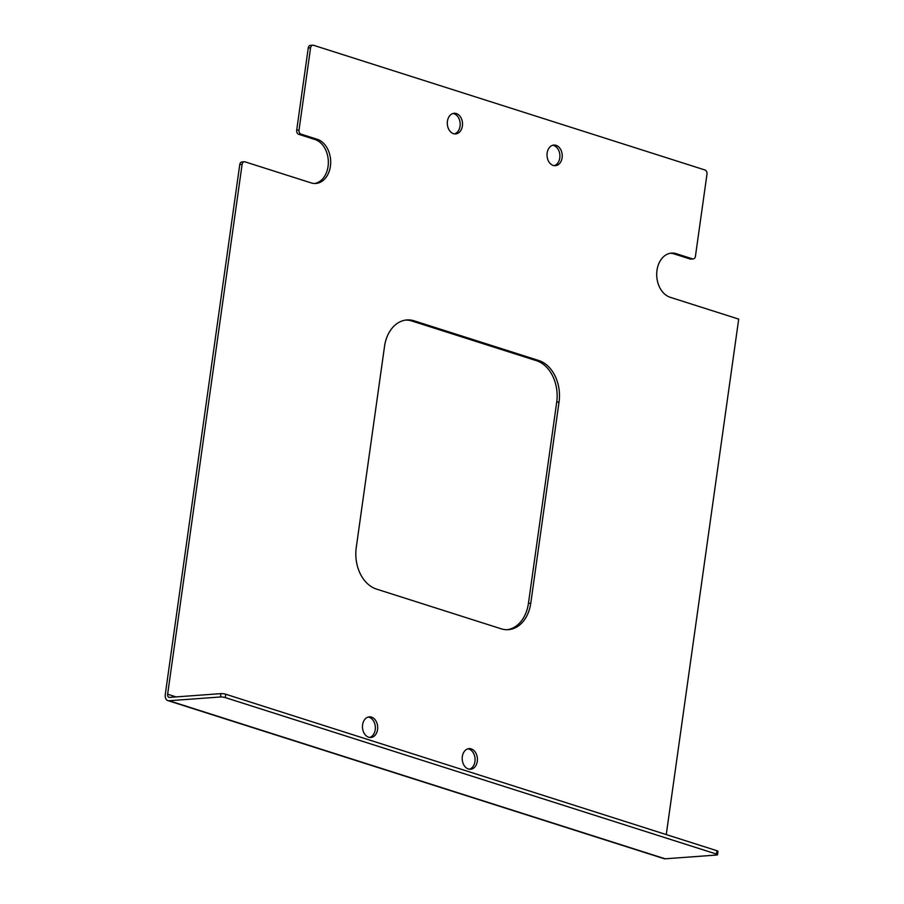 <?xml version="1.0" encoding="UTF-8"?>
<svg xmlns="http://www.w3.org/2000/svg" width="904" height="904" viewBox="0 0 904 904"><rect width="100%" height="100%" fill="white"/><g stroke="black" fill="none" stroke-linecap="round" stroke-linejoin="round"><path stroke-width="1.36" d="M538.829 360.538L536.49 360.707A34.499 25.312 -94.2 0 1 556.706 402.178L559.045 402.009A34.499 25.312 85.8 0 0 538.829 360.538L414.168 320.83A34.499 25.312 85.8 0 0 406.936 319.948A34.499 25.312 85.8 0 0 384.528 346.413L356.244 547.598A34.499 25.312 85.8 0 0 376.471 589.08L501.121 628.788A34.499 25.312 85.8 0 0 508.353 629.67A34.499 25.312 85.8 0 0 530.772 603.194L559.045 402.009M536.49 360.707L411.828 320.999L414.168 320.83M405.772 320.072A34.499 25.312 -94.2 0 1 411.828 320.999M530.772 603.194L528.433 603.375A34.499 25.312 -94.2 0 1 507.178 629.715M528.433 603.375L556.706 402.178M717.527 854.721L717.991 851.365A3.446 0.667 -172 0 0 716.917 850.72L716.443 854.065A3.446 0.667 8 0 1 717.527 854.721A3.446 0.667 8 0 1 716.601 855.037L665.163 858.8A6.904 4.497 -72.3 0 1 664.011 858.664L167.884 700.611A6.904 4.497 107.7 0 1 165.296 694.374L239.763 164.584L242.102 164.415A3.446 2.531 -94.2 0 1 244.34 161.76A3.446 2.531 -94.2 0 1 245.063 161.85L311.134 182.902A22.43 16.453 -94.2 0 0 315.824 183.467A22.43 16.453 -94.2 0 0 330.672 163.104A22.43 16.453 -94.2 0 0 317.259 139.306L301.055 134.142A3.446 2.531 -94.2 0 1 299.032 129.995L296.693 130.165A3.446 2.531 85.8 0 0 298.716 134.312L301.055 134.142M716.443 854.065L225.299 697.594L225.774 694.249L716.917 850.72M225.774 694.249A3.446 0.667 -172 0 0 220.938 693.628L169.511 697.391A3.446 2.249 107.7 0 1 168.935 697.323A3.446 2.249 107.7 0 1 167.635 694.204L176.11 696.905M220.938 693.628L220.474 696.973A3.446 0.667 8 0 1 225.299 697.594M220.474 696.973L169.037 700.736A6.904 4.497 107.7 0 1 167.884 700.611M244.34 161.76L242.001 161.929A3.446 2.531 85.8 0 0 239.763 164.584M242.102 164.415L167.635 694.204M314.66 183.501A22.43 16.453 85.8 0 0 328.344 162.483A22.43 16.453 85.8 0 0 314.92 139.476L298.716 134.312M296.693 130.165L308.241 48.014L310.569 47.844A3.446 2.531 -94.2 0 1 312.818 45.2A3.446 2.531 -94.2 0 1 313.541 45.29L704.962 169.986A3.446 2.531 -94.2 0 1 706.984 174.133L695.436 256.284A3.446 2.531 -94.2 0 1 693.187 258.928A3.446 2.531 -94.2 0 1 692.475 258.849L690.136 259.019A3.446 2.531 85.8 0 0 690.859 259.109L693.187 258.928M312.818 45.2L310.479 45.369A3.446 2.531 85.8 0 0 308.241 48.014M690.136 259.019L673.932 253.854A22.43 16.453 85.8 0 0 670.395 253.256M369.657 737.461A10.351 7.594 85.8 0 0 375.228 729.72A10.351 7.594 85.8 0 0 368.165 717.053M454.486 133.894A10.351 7.594 85.8 0 0 460.046 126.164A10.351 7.594 85.8 0 0 452.994 113.497M469.391 769.225A10.351 7.594 85.8 0 0 474.95 761.496A10.351 7.594 85.8 0 0 467.888 748.828M554.208 165.658A10.351 7.594 85.8 0 0 559.779 157.929A10.351 7.594 85.8 0 0 552.717 145.262M692.475 258.849L676.26 253.685A22.43 16.453 -94.2 0 0 671.559 253.109A22.43 16.453 -94.2 0 0 656.722 273.483A22.43 16.453 -94.2 0 0 670.135 297.269L738.704 319.112L666.259 834.573M377.567 729.551A10.351 7.594 85.8 0 0 369.329 716.849A10.351 7.594 85.8 0 0 362.504 727.731A10.351 7.594 85.8 0 0 370.843 737.494A10.351 7.594 85.8 0 0 377.567 729.551M462.385 125.995A10.351 7.594 85.8 0 0 454.158 113.282A10.351 7.594 85.8 0 0 447.333 124.164A10.351 7.594 85.8 0 0 455.661 133.928A10.351 7.594 85.8 0 0 462.385 125.995M310.569 47.844L299.032 129.995M562.107 157.759A10.351 7.594 85.8 0 0 553.881 145.058A10.351 7.594 85.8 0 0 547.056 155.929A10.351 7.594 85.8 0 0 555.384 165.703A10.351 7.594 85.8 0 0 562.107 157.759M477.289 761.326A10.351 7.594 85.8 0 0 469.052 748.625A10.351 7.594 85.8 0 0 462.238 759.496A10.351 7.594 85.8 0 0 470.566 769.27A10.351 7.594 85.8 0 0 477.289 761.326M317.259 139.306L314.92 139.476M169.037 700.736L665.163 858.8M676.26 253.685L673.932 253.854"/></g></svg>
